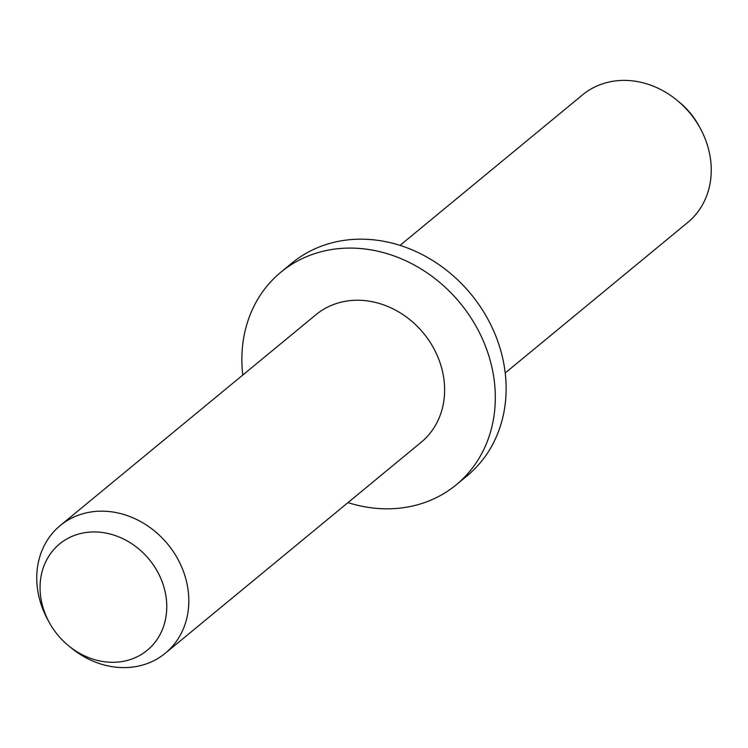 <?xml version="1.0" encoding="UTF-8"?>
<svg xmlns="http://www.w3.org/2000/svg" width="748" height="748" viewBox="0 0 748 748"><rect width="100%" height="100%" fill="white"/><g stroke="black" fill="none" stroke-linecap="round" stroke-linejoin="round"><path stroke-width="1.12" d="M505.218 372.962L687.814 222.399A82.673 71.163 -129.5 0 0 700.212 128.235A82.673 71.163 -129.5 0 0 677.417 100.597A82.673 71.163 -129.5 0 0 601.327 84.243A82.673 71.163 -129.5 0 0 582.617 94.828L400.021 245.391M700.212 128.235L698.754 125.571A68.9 59.298 -129.5 0 0 679.764 102.532L677.417 100.597M456.252 484.779L467.07 475.85A137.791 118.605 -129.5 0 0 483.068 310.934A137.791 118.605 -129.5 0 0 322.93 245.596A137.791 118.605 -129.5 0 0 291.748 263.221L280.93 272.15A137.791 118.605 50.5 0 1 312.103 254.516A137.791 118.605 50.5 0 1 472.24 319.854A137.791 118.605 50.5 0 1 456.252 484.779A137.791 118.605 50.5 0 1 425.07 502.404A137.791 118.605 50.5 0 1 347.979 502.609M242.782 375.038A137.791 118.605 50.5 0 1 280.93 272.15M165.383 653.172L421.189 442.246A82.673 71.163 -129.5 0 0 430.783 343.295A82.673 71.163 -129.5 0 0 334.702 304.099A82.673 71.163 -129.5 0 0 315.993 314.674L60.186 525.601A82.673 71.163 50.5 0 1 78.895 515.026A82.673 71.163 50.5 0 1 174.976 554.221A82.673 71.163 50.5 0 1 165.383 653.172A82.673 71.163 50.5 0 1 146.673 663.756A82.673 71.163 50.5 0 1 70.583 647.403L68.236 645.468A68.9 59.298 50.5 0 1 49.246 622.43A68.9 59.298 50.5 0 1 75.174 535.147A68.9 59.298 50.5 0 1 160.128 576.904A68.9 59.298 50.5 0 1 131.657 659.091A68.9 59.298 50.5 0 1 68.236 645.468M49.246 622.43L47.788 619.765A82.673 71.163 50.5 0 1 60.186 525.601"/></g></svg>
